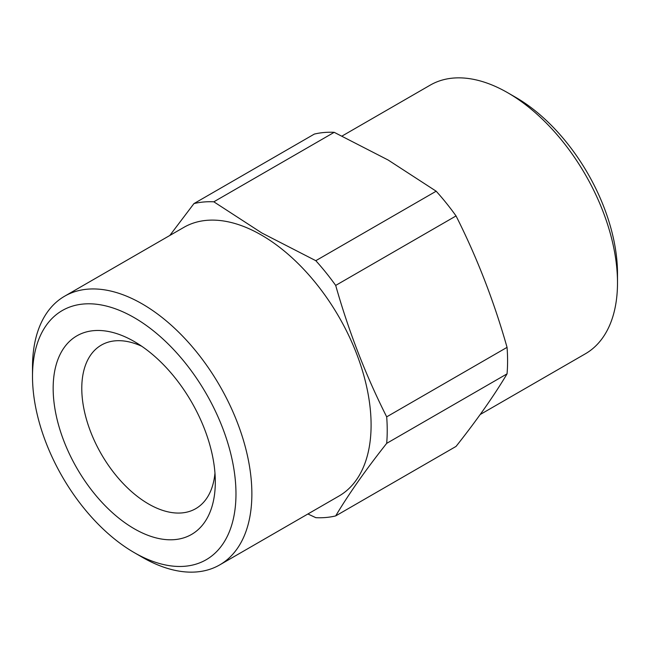 <?xml version="1.0" encoding="UTF-8"?>
<svg xmlns="http://www.w3.org/2000/svg" width="650" height="650" viewBox="0 0 650 650"><rect width="100%" height="100%" fill="white"/><g stroke="black" fill="none" stroke-linecap="round" stroke-linejoin="round"><path stroke-width="0.97" d="M335.692 515.905L456.048 446.412C476.994 419.957 493.992 395.777 507.049 373.864A173.103 99.946 -120 0 0 507.049 347.36C493.992 301.275 476.994 257.465 456.048 215.93A173.103 99.946 -120 0 0 436.174 191.206L388.164 160.038L334.189 132.324L213.826 201.809L261.836 232.976L315.811 260.691A173.103 99.946 60 0 1 335.692 285.423C348.749 331.508 365.747 375.318 386.685 416.853A173.103 99.946 60 0 1 386.685 443.357C365.747 469.812 348.749 493.992 335.692 515.905A173.103 99.946 60 0 1 315.811 517.676L307.913 513.979M219.749 564.883L338.975 496.048A155.123 89.562 -120 0 0 362.749 371.751A155.123 89.562 -120 0 0 261.414 235.056A155.123 89.562 -120 0 0 183.852 227.37L64.626 296.205A155.123 89.562 60 0 1 142.188 303.891A155.123 89.562 60 0 1 243.523 440.586A155.123 89.562 60 0 1 219.749 564.883A155.123 89.562 60 0 1 142.188 557.204L134.241 552.614A143.877 83.07 -120 0 0 235.974 493.87A143.877 83.07 -120 0 0 134.241 317.655A143.877 83.07 -120 0 0 32.5 376.399A143.877 83.07 -120 0 0 134.241 552.614L142.188 557.204M515.759 97.386L507.812 92.796L515.759 97.386A143.877 83.07 60 0 1 617.5 273.601L617.5 282.783A155.123 89.562 -120 0 0 507.812 92.796L507.812 92.796A155.123 89.562 -120 0 0 430.251 85.118L342.087 136.021M480.188 414.521L585.374 353.795A155.123 89.562 -120 0 0 617.5 282.783M134.241 341.518A114.652 66.194 -120 0 0 53.162 388.326A114.652 66.194 -120 0 0 134.241 528.751A114.652 66.194 -120 0 0 215.312 481.942A114.652 66.194 -120 0 0 134.241 341.518L134.241 341.518M141.741 346.255A94.421 54.519 -120 0 0 101.335 345.101A94.421 54.519 -120 0 0 86.864 420.761A94.421 54.519 -120 0 0 148.549 503.969A94.421 54.519 -120 0 0 195.756 508.649A94.421 54.519 -120 0 0 214.963 473.078M386.685 416.853L507.049 347.36M507.049 373.864L386.685 443.357M456.048 215.93L335.692 285.423M315.811 260.691L436.174 191.206M169.812 235.479L193.952 203.588L314.308 134.095A173.103 99.946 -120 0 1 334.189 132.324M193.952 203.588A173.103 99.946 60 0 1 213.826 201.809M32.5 376.399L32.5 367.217A155.123 89.562 60 0 1 64.626 296.205"/></g></svg>

